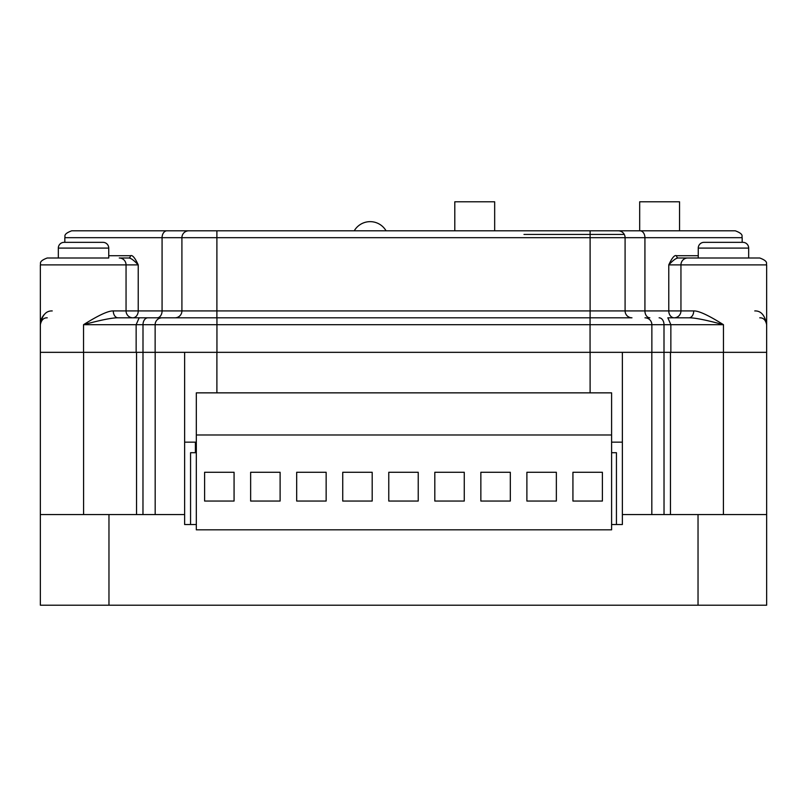 <?xml version="1.0" encoding="UTF-8"?>
<svg xmlns="http://www.w3.org/2000/svg" width="807" height="807" viewBox="0 0 807 807"><rect width="100%" height="100%" fill="white"/><g stroke="black" fill="none" stroke-linecap="round" stroke-linejoin="round"><path stroke-width="1.21" d="M108.965 514.563L40.35 514.563L40.35 605.2L108.965 605.2L108.965 514.563L184.632 514.563L184.632 524.53L190.563 524.53L190.563 452.707L196.323 452.707M184.632 514.563L184.632 352.336L622.368 352.336L622.368 514.563L766.65 514.563L766.65 605.2L108.965 605.2M766.65 514.563L766.65 336.438M622.368 352.336L766.65 352.336L766.65 324.696C765.672 319.996 763.372 317.706 759.76 317.807M622.368 514.563L622.368 524.53L620.664 524.53M184.632 524.53L186.266 524.53M611.595 524.53L616.437 524.53L616.437 452.707L611.595 452.707M616.437 524.53L622.368 524.53M190.563 524.53L196.323 524.53M196.323 392.858L196.323 529.826L611.595 529.826L611.595 392.858L196.323 392.858M196.323 434.983L611.595 434.983M234.07 472.277L204.605 472.277L204.605 501.046L234.07 501.046L234.07 472.277M280.11 472.277L250.644 472.277L250.644 501.046L280.11 501.046L280.11 472.277M326.149 472.277L296.683 472.277L296.683 501.046L326.149 501.046L326.149 472.277M372.188 472.277L342.733 472.277L342.733 501.046L372.188 501.046L372.188 472.277M418.228 472.277L388.772 472.277L388.772 501.046L418.228 501.046L418.228 472.277M464.267 472.277L434.812 472.277L434.812 501.046L464.267 501.046L464.267 472.277M510.317 472.277L480.851 472.277L480.851 501.046L510.317 501.046L510.317 472.277M556.356 472.277L526.89 472.277L526.89 501.046L556.356 501.046L556.356 472.277M602.395 472.277L572.93 472.277L572.93 501.046L602.395 501.046L602.395 472.277M40.35 514.563L40.35 324.696C42.045 315.285 46.009 310.695 52.233 310.927M108.743 255.728L130.452 255.728C132.378 254.73 134.971 257.776 138.229 264.888L40.35 264.888L40.35 352.336L40.35 336.438L40.35 352.336L184.632 352.336M611.595 442.155L622.368 442.155M184.632 442.155L196.323 442.155M716.394 230.802L525.801 230.802L639.679 230.802L639.679 201.8L679.555 201.8L679.555 230.802L716.394 230.802M188.798 230.802L166.988 230.802L188.798 230.802A6.89 6.89 -90 0 0 181.908 237.692L216.891 237.692L216.891 230.802L188.798 230.802L735.288 230.802C744.831 234.363 741.219 236.733 742.178 237.692L742.178 242.342L742.914 242.342A5.76 5.76 0 0 1 748.674 248.092L748.674 257.998L759.76 257.998L678.374 257.998L698.257 257.998L698.257 248.092L748.674 248.092M766.65 352.336L766.65 264.888L668.771 264.888L668.771 310.927L162.076 310.927L162.076 237.692L64.822 237.692C65.781 236.733 62.169 234.363 71.712 230.802L166.988 230.802A6.89 4.913 90 0 0 162.076 237.692L181.908 237.692L181.908 310.927A6.89 6.89 0 0 1 175.028 317.807M618.202 230.802A6.89 6.89 0 0 1 625.092 237.692L742.178 237.692M108.743 257.998L47.24 257.998L58.326 257.998L58.326 248.092L108.743 248.092L108.743 257.998M128.626 257.998L119.265 257.998A6.89 6.779 -90 0 1 126.053 264.888L126.053 310.927L138.229 310.927L138.229 264.888C133.851 260.197 130.653 257.897 128.626 257.998L128.626 257.998M127.748 317.807L132.832 317.807A6.89 6.779 90 0 1 126.053 310.927L113.283 310.927C108.38 310.705 98.464 315.295 83.535 324.696C100.804 320.006 112.294 317.716 118.024 317.807L147.903 317.807L139.157 317.807L136.141 324.696L83.535 324.696L83.535 352.336M136.141 352.336L136.141 324.696L143 324.696A6.89 4.913 90 0 1 147.903 317.807L631.972 317.807A6.89 6.89 0 0 1 625.092 310.927L625.092 237.692L590.109 237.692L590.109 230.802M676.548 255.728A2.27 1.826 90 0 0 678.374 257.998L678.374 257.998C676.347 257.897 673.149 260.187 668.771 264.888C672.029 257.776 674.622 254.73 676.548 255.728L698.257 255.728M41.349 319.179L41.722 318.281M42.085 317.544L42.569 316.687M43.104 315.88L43.951 314.821M51.517 310.947L52.223 310.927M195.405 452.707L195.405 442.155M196.323 449.025L195.405 449.025M766.65 324.696C764.955 315.285 760.991 310.695 754.767 310.927M664.03 514.563L664 324.696L670.859 324.696L667.843 317.807L688.976 317.807A6.89 4.741 90 0 0 693.717 310.927C698.62 310.705 708.536 315.295 723.465 324.696L670.859 324.696L670.859 352.336M651.824 514.563L651.824 352.336M670.456 514.563L670.456 352.336M651.864 352.336L651.864 324.696L664 324.696A6.89 4.913 90 0 0 659.097 317.807M674.168 317.807A6.89 6.779 90 0 0 680.947 310.927L668.771 310.927A6.89 5.397 -90 0 0 674.168 317.807L679.252 317.807M688.976 317.807L688.976 317.807C694.706 317.716 706.196 320.006 723.465 324.696L723.465 352.336M698.257 248.092A5.76 5.76 0 0 1 704.017 242.342L742.914 242.342M644.985 317.807A6.89 6.89 0 0 1 651.864 324.696L590.058 324.696L590.058 352.336M162.015 317.807A6.89 6.89 0 0 0 155.136 324.696L590.058 324.696L590.058 317.807M155.136 352.336L155.136 324.696L143 324.696L142.97 514.563M155.176 514.563L155.176 352.336M118.024 317.807L118.024 317.807A6.89 4.741 90 0 1 113.283 310.927M136.544 514.563L136.544 352.336M47.24 317.807C43.628 317.706 41.339 319.996 40.35 324.696M108.743 248.092A5.76 5.76 0 0 0 102.983 242.342L64.086 242.342L64.822 242.342L64.822 237.692M64.086 242.342A5.76 5.76 0 0 0 58.326 248.092M370.151 221.653A18.4 18.4 0 0 0 354.243 230.802A18.4 18.4 0 0 1 386.059 230.802M703.573 230.802L525.801 230.802M494.671 230.802L494.671 201.8L454.795 201.8L454.795 230.802M723.415 514.563L723.415 352.336M698.035 605.2L698.035 514.563M590.109 392.858L590.109 352.336M216.891 392.858L216.891 352.336M624.265 234.434L523.975 234.434M216.891 317.807L216.891 237.692L590.109 237.692L590.109 317.807M640.012 230.802A6.89 4.913 90 0 1 644.924 237.692L644.924 310.927A6.89 4.913 -90 0 0 649.827 317.807M157.173 317.807A6.89 4.913 -90 0 0 162.076 310.927L138.229 310.927A6.89 5.397 90 0 1 132.832 317.807M128.646 257.998A2.27 1.826 90 0 0 130.452 255.728M687.735 257.998A6.89 6.779 -90 0 0 680.947 264.888L680.947 310.927L693.717 310.927M216.942 352.336L216.942 317.807M83.585 514.563L83.585 352.336M766.65 264.888C765.682 263.919 769.303 261.549 759.76 257.998C769.303 261.549 765.682 263.919 766.65 264.888M40.35 264.888C41.318 263.919 37.697 261.549 47.24 257.998"/></g></svg>
